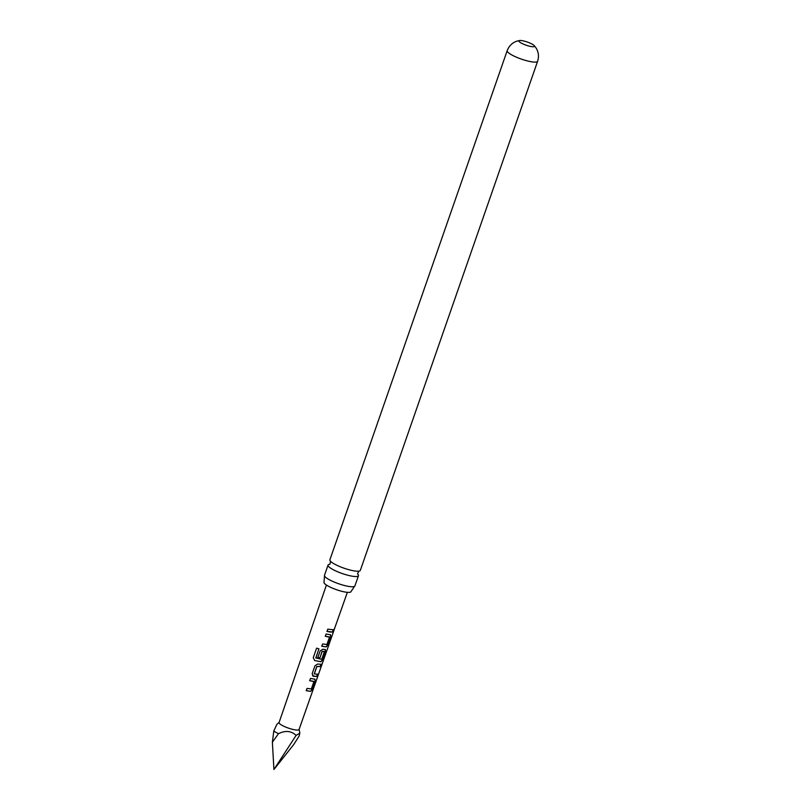 <?xml version="1.0" encoding="UTF-8"?>
<svg xmlns="http://www.w3.org/2000/svg" width="810" height="810" viewBox="0 0 810 810"><rect width="100%" height="100%" fill="white"/><g stroke="black" fill="none" stroke-linecap="round" stroke-linejoin="round"><path stroke-width="1.21" d="M333.963 630.362C333.254 632.357 333.072 632.519 333.416 630.838C334.338 628.924 334.52 628.762 333.963 630.362C333.254 632.357 333.072 632.519 333.416 630.838C334.338 628.924 334.52 628.762 333.963 630.362C333.254 632.357 333.072 632.519 333.416 630.838M333.74 630.281C333.042 632.286 332.859 632.438 333.204 630.747C334.125 628.833 334.307 628.681 333.74 630.281C333.042 632.286 332.859 632.438 333.204 630.747M357.777 574.138A16.109 3.301 -160.8 0 1 358.476 575.687A16.109 3.301 -160.8 0 1 353.636 576.396A16.109 3.301 -160.8 0 1 332.09 569.065A16.109 3.301 -160.8 0 1 328.05 565.096A16.109 3.301 -160.8 0 1 329.559 564.317M354.598 586.298L351.003 591.594A14.286 2.926 -160.8 0 1 342.103 591.381A14.286 2.926 -160.8 0 1 327.594 585.762A14.286 2.926 -160.8 0 1 324.03 582.198L324.496 575.819A16.109 3.301 19.2 0 0 328.526 579.282A16.109 3.301 19.2 0 0 350.082 586.612A16.109 3.301 19.2 0 0 354.598 586.298A16.109 3.301 19.2 0 0 354.912 585.913L358.476 575.687M330.277 634.625L330.672 636.711L327.868 644.679L325.984 646.846L321.722 646.157M325.984 646.846L321.803 646.238L322.603 643.96L326.906 644.507L329.508 637.136L325.296 636.285L326.096 634.007L330.581 634.777M532.008 46.676A8.232 1.691 19.2 0 0 534.478 46.312A8.232 1.691 19.2 0 0 534.114 45.512A8.232 1.691 19.2 0 0 521.407 40.54A8.232 1.691 19.2 0 0 519.726 40.5A8.232 1.691 19.2 0 0 518.937 40.905A8.232 1.691 19.2 0 0 523.341 44.105A8.232 1.691 19.2 0 0 532.008 46.676M326.43 585.043L279.065 722.55A10.581 2.167 19.2 0 0 284.735 726.661A10.581 2.167 19.2 0 0 295.883 729.972A10.581 2.167 19.2 0 0 299.052 729.516L333.71 631.101M314.867 679.155L315.272 681.23L312.468 689.188L310.594 691.365L306.22 690.677L307.01 688.389L311.344 688.925L313.926 681.574L309.703 680.714L310.503 678.436L314.999 679.215M317.52 674.153L316.72 676.441L313.338 676.279L312.164 673.738L314.958 665.759L317.621 664.048L321.216 664.291L320.416 666.569L316.902 666.498L314.32 673.869L317.723 674.244L316.923 676.532L312.559 675.803M325.255 649.519L325.671 651.604L322.866 659.583L320.962 661.76L314.695 660.535L313.257 657.71L316.609 648.142L318.958 648.881L315.799 657.902L320.75 659.137L321.813 659.067L324.395 651.706L322.188 651.432L319.92 657.912L317.864 657.477L320.152 650.946L322.825 649.235L325.387 649.59M318.917 648.82L315.9 658.095M330.267 632.033L326.997 631.425L327.797 629.147L333.325 629.805L332.525 632.083L330.267 632.033M330.45 634.716L330.865 636.802L328.07 644.77L326.157 646.937M334.327 629.208L347.358 592.333M321.013 664.2L320.213 666.478L316.781 666.417L314.229 673.93M279.116 722.429L276.899 724.292L273.8 730.974A15.289 3.139 19.2 0 0 278.488 733.688C285.404 730.266 291.276 730.843 296.116 735.399L299.852 733.101L299.082 736.148L293.584 744.744L273.922 769.5L296.116 735.399M537.617 61.266A16.109 3.301 19.2 0 1 532.788 61.965A16.109 3.301 19.2 0 1 515.818 56.923A16.109 3.301 19.2 0 1 507.192 50.665L329.903 559.781A16.109 3.301 19.2 0 0 330.865 561.593A16.109 3.301 19.2 0 0 333.943 563.74A16.109 3.301 19.2 0 0 355.489 571.08A16.109 3.301 19.2 0 0 358.445 571.192A16.109 3.301 19.2 0 0 360.328 570.372L537.617 61.266C539.146 56.396 538.569 51.891 535.896 47.729L534.114 45.512M328.05 565.096L324.496 575.313A16.109 3.301 19.2 0 0 324.496 575.819M273.8 730.974L272.383 742.213L278.488 733.688M272.383 742.213L273.922 769.5M333.123 629.724L332.525 632.083M332.323 632.003L326.916 631.344M325.215 636.214L329.457 636.984M325.083 649.438L325.468 651.513L322.663 659.492L320.79 661.669L314.695 660.535M314.655 660.474L313.267 657.669M324.182 651.453L322.066 651.351L319.92 657.912M319.788 657.831L317.783 657.406M313.217 676.188L312.589 675.823M314.695 679.063L315.272 681.23M313.703 681.331L309.623 680.643M315.07 681.139L312.265 689.097L310.594 691.365M310.412 691.274L306.139 690.596M357.514 573.875L358.87 571.131M329.933 564.276L330.571 561.279M507.192 50.665C509.014 45.907 512.274 42.727 516.952 41.128L519.726 40.5M299.103 729.385L299.852 733.101M333.487 631.02L333.943 629.724"/></g></svg>
